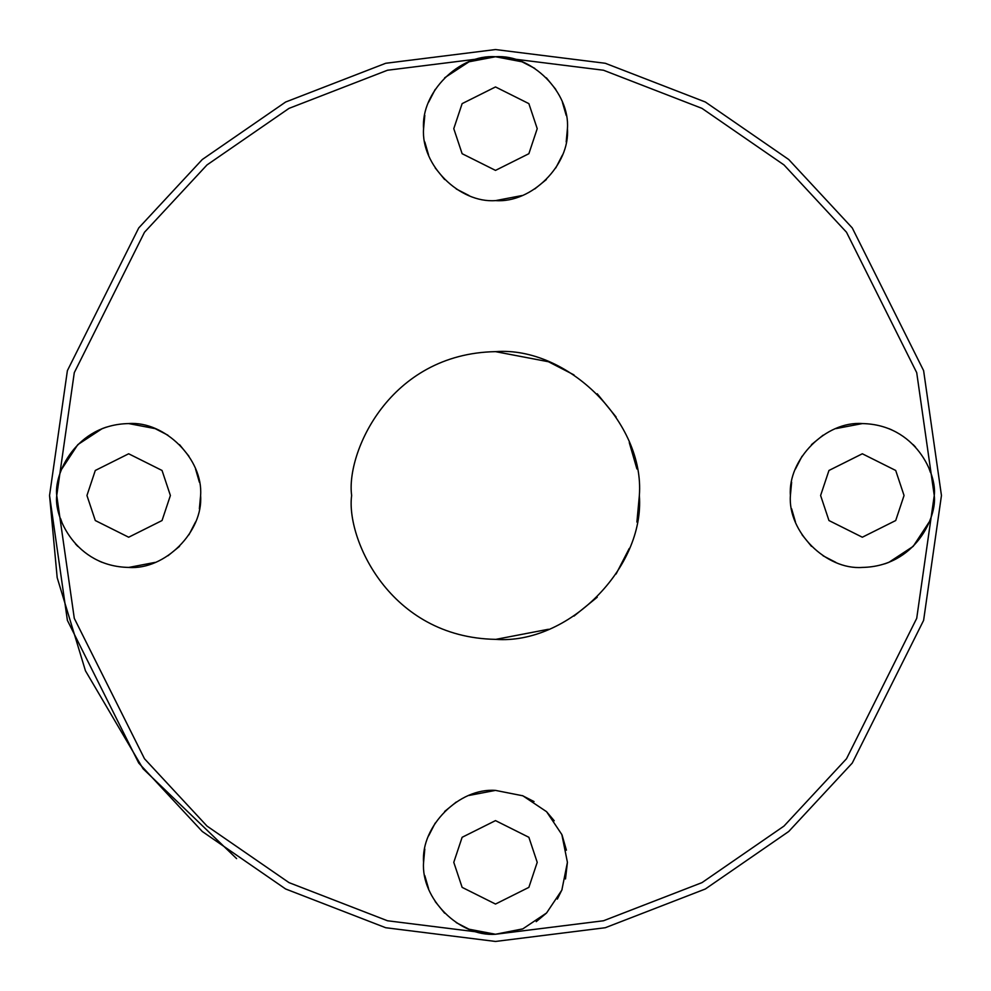 <?xml version="1.0" encoding="UTF-8"?>
<svg xmlns="http://www.w3.org/2000/svg" width="991" height="991" viewBox="0 0 991 991"><rect width="100%" height="100%" fill="white"/><g stroke="black" fill="none" stroke-linecap="round" stroke-linejoin="round"><path stroke-width="1.49" d="M495.847 639.356L548.457 629.26M573.987 616.092L597.226 597.226M616.092 573.987L629.26 548.457M636.903 522.071L639.356 495.5M636.903 468.929L629.26 442.543M616.092 417.013L597.226 393.774M573.987 374.908L548.457 361.74L495.5 351.644C389.029 353.601 345.859 453.42 351.644 495.5C345.859 537.58 389.029 637.399 495.5 639.356C567.979 644.856 644.856 567.868 639.356 495.5C644.831 422.996 567.893 346.169 495.5 351.644M791.623 482.208L790.397 495.5C787.659 531.783 826.16 570.159 862.331 567.422C915.573 566.443 937.152 516.534 934.253 495.5L916.712 618.347L846.5 758.759L783.992 826.073L701.975 882.634L603.507 920.763L495.5 934.253C459.329 936.99 420.841 898.614 423.578 862.331C420.816 826.184 459.242 787.647 495.5 790.397L522.839 795.798L546.586 811.703L561.847 834.546L567.422 862.331L561.847 890.116L546.586 912.959L522.839 928.864L495.5 934.253L387.493 920.763L289.025 882.634L207.008 826.073L144.5 758.759L74.288 618.347L56.747 495.5C53.848 516.534 75.427 566.443 128.669 567.422C164.927 570.184 203.353 531.647 200.603 495.5C203.341 459.217 164.84 420.841 128.669 423.578C75.427 424.557 53.848 474.466 56.747 495.5L74.288 372.653L144.5 232.241L207.008 164.927L289.025 108.366L387.493 70.237L495.5 56.747C531.672 54.01 570.159 92.386 567.422 128.669C570.184 164.816 531.758 203.353 495.5 200.603C459.329 203.328 420.841 164.952 423.578 128.669C420.816 92.522 459.242 53.985 495.5 56.747L603.507 70.237L701.975 108.366L783.992 164.927L846.5 232.241L916.712 372.653L934.253 495.5C937.152 474.466 915.573 424.557 862.331 423.578L835.859 428.62M790.397 495.5C787.647 459.353 826.073 420.816 862.331 423.578M106.285 427.146L102.197 428.62L77.806 444.637L61.789 469.028M128.805 567.422L155.141 562.38M167.913 555.802L179.532 546.363M188.971 534.744L195.549 521.972M199.377 508.792L200.603 495.5M199.377 482.208L195.549 469.028M188.971 456.256L179.532 444.637M167.913 435.198L155.141 428.62L128.669 423.578M60.525 518.504L61.789 521.972M75.465 543.898L77.806 546.363M99.211 561.117L102.197 562.38M86.948 495.5L95.297 520.535L128.669 537.221L162.041 520.535L170.39 495.5L162.041 470.465L128.669 453.779L95.297 470.465L86.948 495.5M862.331 453.779L828.959 470.465L820.61 495.5L828.959 520.535L862.331 537.221L895.703 520.535L904.052 495.5L895.703 470.465L862.331 453.779M791.623 508.792L795.451 521.972M802.029 534.744L811.468 546.363M823.087 555.802L835.859 562.38M884.715 563.854L888.803 562.38L913.194 546.363L929.211 521.972M934.166 499.08L934.253 495.5M930.475 472.496L929.211 469.028M915.535 447.102L913.194 444.637M891.789 429.883L888.803 428.62M823.087 435.198L811.468 444.637M802.029 456.256L795.451 469.028M495.5 86.948L462.128 103.634L453.779 128.669L462.128 153.704L495.5 170.39L528.872 153.704L537.221 128.669L528.872 103.634L495.5 86.948M424.805 141.961L428.62 155.141M435.198 167.913L444.637 179.532M456.256 188.971L469.028 195.549M495.636 200.603L521.972 195.549M534.744 188.971L546.363 179.532M555.802 167.913L562.38 155.141M566.195 141.961L567.422 128.669M566.195 115.377L562.38 102.197M555.802 89.425L546.363 77.806M534.744 68.367L521.972 61.789L495.5 56.747L469.028 61.789L444.637 77.806M435.198 89.425L428.62 102.197M424.805 115.377L423.578 128.669M495.5 820.61L462.128 837.296L453.779 862.331L462.128 887.366L495.5 904.052L528.872 887.366L537.221 862.331L528.872 837.296L495.5 820.61M424.805 875.623L428.62 888.803M435.198 901.575L444.637 913.194M456.256 922.633L469.028 929.211L495.5 934.253M495.611 934.253L522.418 929.025M536.218 921.642L546.475 913.083M557.351 899.072L562.095 889.497M565.489 878.955L567.422 862.331M566.406 850.191L562.12 835.215M554.204 820.746L546.475 811.592M534.038 801.57L522.43 795.637M495.5 790.397L469.028 795.451M456.256 802.029L444.637 811.468M435.198 823.087L428.62 835.859M424.805 849.039L423.578 862.331M49.55 495.5L67.388 620.366L138.74 763.07L202.275 831.486L285.643 888.989L385.722 927.725L495.5 941.45L605.278 927.725L705.357 888.989L788.725 831.486L852.26 763.07L923.612 620.366L941.45 495.5L923.612 370.634L852.26 227.93L788.725 159.514L705.357 102.011L605.278 63.275L495.5 49.55L385.722 63.275L285.643 102.011L202.275 159.514L138.74 227.93L67.388 370.634L49.55 495.5L57.181 577.642L85.461 670.82L143.088 768.768L236.601 858.602"/></g></svg>
